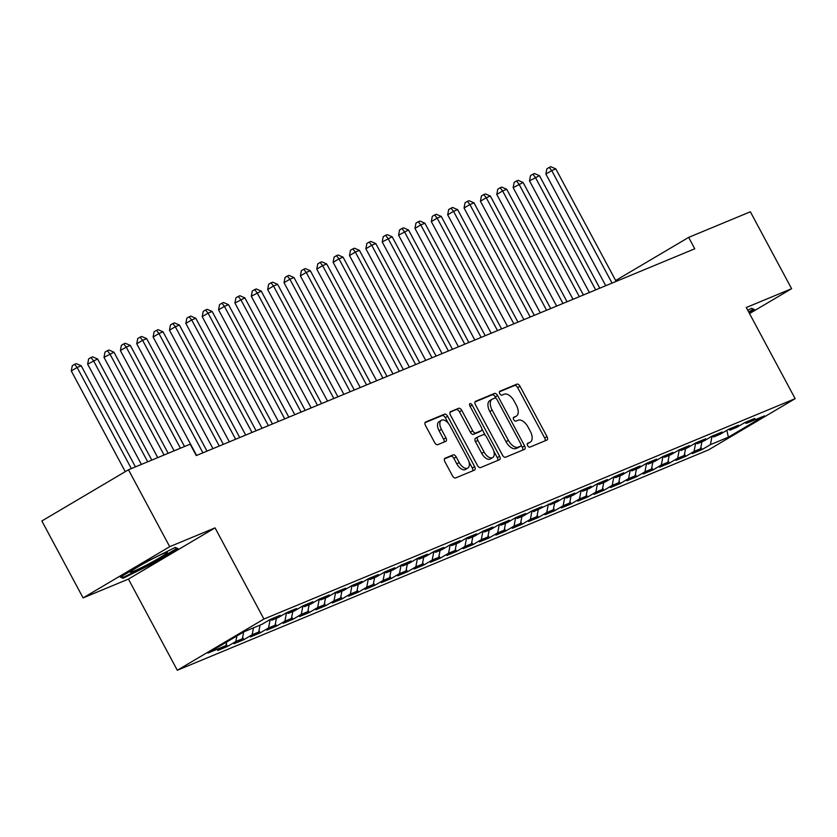 <?xml version="1.0" encoding="UTF-8"?>
<svg xmlns="http://www.w3.org/2000/svg" width="837" height="837" viewBox="0 0 837 837"><rect width="100%" height="100%" fill="white"/><g stroke="black" fill="none" stroke-linecap="round" stroke-linejoin="round"><path stroke-width="1.26" d="M527.655 445.661A2.229 1.214 59.4 0 0 529.831 447.146L546.906 440.063A3.181 1.726 59.4 0 0 547.021 440.011A3.181 1.726 59.4 0 0 547.011 436.6L520.018 386.275A3.181 1.726 59.4 0 0 516.91 384.141L499.846 391.224A2.229 1.214 59.4 0 0 499.762 391.266A2.229 1.214 59.4 0 0 499.773 393.641A2.229 1.214 59.4 0 0 501.949 395.137L504.156 394.217A10.17 5.524 59.4 0 1 514.096 401.038L516.345 405.234A10.17 5.524 59.4 0 1 516.377 416.125A10.17 5.524 59.4 0 1 516 416.313L513.792 417.224A2.229 1.214 59.4 0 0 513.709 417.265A2.229 1.214 59.4 0 0 513.719 419.651A2.229 1.214 59.4 0 0 515.885 421.147L518.103 420.226A10.17 5.524 59.4 0 1 528.032 427.037L530.281 431.233A10.17 5.524 59.4 0 1 530.323 442.124A10.17 5.524 59.4 0 1 529.947 442.313L527.739 443.233A2.229 1.214 59.4 0 0 527.655 443.275A2.229 1.214 59.4 0 0 527.655 445.661M445.012 458.237A3.181 1.726 59.4 0 0 444.886 458.299A3.181 1.726 59.4 0 0 444.897 461.7L452.472 475.824A3.181 1.726 59.4 0 0 455.579 477.948L474.537 470.091A3.181 1.726 59.4 0 0 474.652 470.028A3.181 1.726 59.4 0 0 474.642 466.627L447.649 416.292A3.181 1.726 59.4 0 0 444.552 414.158L425.594 422.026A3.181 1.726 59.4 0 0 425.468 422.089A3.181 1.726 59.4 0 0 425.489 425.489L434.633 442.543A3.181 1.726 59.4 0 0 437.741 444.677L445.849 441.308A3.181 1.726 59.4 0 0 445.964 441.256A3.181 1.726 59.4 0 0 445.954 437.845L441.423 429.391A8.506 4.624 59.4 0 1 441.392 420.289A8.506 4.624 59.4 0 1 450.013 425.824L467.778 458.958A8.506 4.624 59.4 0 1 467.81 468.061A8.506 4.624 59.4 0 1 459.189 462.526L456.228 457.002A3.181 1.726 59.4 0 0 453.12 454.868L444.782 458.373M169.712 546.687L83.093 597.9L128.427 579.089L215.046 527.875L169.712 546.687L128.469 469.766L190.166 444.175L196.276 455.569L694.773 248.777L688.663 237.384L615.676 280.531M215.046 527.875L263.927 619.045L795.15 398.674L708.531 449.887L177.308 670.259L263.927 619.045M749.523 313.582L791.603 288.702L746.269 307.514L795.15 398.674M791.603 288.702L750.36 211.782L688.663 237.384M502.43 455.098A3.181 1.726 59.4 0 0 505.538 457.232L524.496 449.364A3.181 1.726 59.4 0 0 524.611 449.302A3.181 1.726 59.4 0 0 524.6 445.901L497.607 395.566A3.181 1.726 59.4 0 0 494.51 393.442L475.552 401.3A3.181 1.726 59.4 0 0 475.426 401.362A3.181 1.726 59.4 0 0 475.447 404.763L502.43 455.098M499.511 459.722L480.553 467.59A3.181 1.726 59.4 0 1 477.456 465.456L450.463 415.131A3.181 1.726 59.4 0 1 450.452 411.72A3.181 1.726 59.4 0 1 450.568 411.668L458.686 408.299A3.181 1.726 59.4 0 1 461.794 410.433L472.738 430.846A3.181 1.726 59.4 0 0 475.845 432.97L481.223 430.741A3.181 1.726 59.4 0 0 481.338 430.678A3.181 1.726 59.4 0 0 481.327 427.278L469.934 406.029A2.229 1.214 59.4 0 1 469.923 403.643A2.229 1.214 59.4 0 1 472.183 405.087L499.616 456.259A3.181 1.726 59.4 0 1 499.637 459.67A3.181 1.726 59.4 0 1 499.511 459.722M700.872 447.261L702.097 449.553L710.414 444.646L728.41 437.176L764.463 415.863L746.468 423.323L754.775 418.416L744.951 422.486L736.644 427.404L730.094 430.113L738.412 425.206L728.588 429.276L720.28 434.194L713.731 436.904L722.049 431.997L712.224 436.067L703.917 440.973L697.367 443.694L705.675 438.776L695.861 442.857L687.543 447.764L681.004 450.484L689.311 445.566L679.498 449.647L671.18 454.554L664.641 457.274L672.948 452.357L663.124 456.427L654.816 461.344L648.267 464.064L656.585 459.147L646.76 463.217L638.453 468.134L631.904 470.854L640.211 465.937L630.397 470.007L622.09 474.924L615.54 477.634L623.847 472.727L614.034 476.797L605.716 481.714L599.177 484.424L607.484 479.517L597.67 483.587L589.353 488.505L582.814 491.214L591.121 486.307L581.296 490.377L572.989 495.295L566.44 498.005L574.757 493.087L564.933 497.168L556.626 502.074L550.076 504.795L558.384 499.877L533.713 511.585L542.02 506.667L532.206 510.748L523.889 515.655L517.35 518.375L525.657 513.458L515.843 517.528L507.525 522.445L500.976 525.165L509.294 520.248L499.469 524.318L491.162 529.235L484.613 531.955L492.93 527.038L483.106 531.108L474.799 536.025L468.249 538.735L476.556 533.828L466.743 537.898L458.435 542.815L451.886 545.525L460.193 540.618L450.379 544.688L442.062 549.606L435.522 552.315L443.83 547.408L434.016 551.478L425.698 556.396L419.149 559.106L427.466 554.188L417.642 558.269L409.335 563.175L402.785 565.896L411.103 560.978L401.279 565.059L392.971 569.966L386.422 572.686L394.729 567.768L384.915 571.849L376.608 576.756L370.059 579.476L378.366 574.559L368.552 578.629L360.234 583.546L353.695 586.266L362.002 581.349L352.189 585.419L343.871 590.336L337.321 593.056L345.639 588.139L335.815 592.209L327.508 597.126L320.958 599.836L329.276 594.929L319.452 598.999L311.144 603.916L304.595 606.626L312.902 601.719L303.088 605.789L294.781 610.707L288.231 613.416L296.539 608.509L286.725 612.579L278.407 617.497L271.868 620.207L280.175 615.289L270.351 619.37L262.044 624.276L244.048 631.747L207.994 653.069L225.99 645.599L226.681 642.01M702.097 449.553L692.283 453.633L700.59 448.716L694.04 451.436L695.652 443.045M684.509 454.052L685.733 456.343L694.04 451.436M685.733 456.343L675.919 460.423L684.227 455.506L677.677 458.226L679.288 449.835M668.135 460.842L669.37 463.133L677.677 458.226M669.37 463.133L659.546 467.213L667.863 462.296L661.314 465.006L662.925 456.625M651.772 467.632L653.006 469.923L661.314 465.006M653.006 469.923L643.182 473.993L651.489 469.086L644.95 471.796L646.562 463.416M635.409 474.422L636.633 476.713L644.95 471.796M636.633 476.713L626.819 480.783L635.126 475.876L628.587 478.586L630.198 470.206M619.045 481.212L620.269 483.504L628.587 478.586M620.269 483.504L610.455 487.573L618.763 482.667L612.213 485.376L613.824 476.996M602.682 488.002L603.906 490.294L612.213 485.376M603.906 490.294L594.092 494.364L602.399 489.446L595.85 492.166L597.461 483.776M586.308 494.793L587.543 497.084L595.85 492.166M587.543 497.084L577.718 501.154L586.036 496.236L579.486 498.957L581.098 490.566M569.945 501.572L571.179 503.874L579.486 498.957M571.179 503.874L561.355 507.944L569.662 503.027L563.123 505.747L564.734 497.356M553.581 508.362L554.805 510.654L563.123 505.747M554.805 510.654L544.992 514.734L553.299 509.817L546.76 512.537L548.371 504.146M537.218 515.153L538.442 517.444L546.76 512.537M538.442 517.444L528.628 521.524L536.936 516.607L530.386 519.327L531.997 510.936M520.855 521.943L522.079 524.234L530.386 519.327M522.079 524.234L512.254 528.314L520.572 523.397L514.023 526.107L515.634 517.726M504.481 528.733L505.715 531.024L514.023 526.107M505.715 531.024L495.891 535.094L504.209 530.187L497.659 532.897L499.27 524.517M488.117 535.523L489.352 537.814L497.659 532.897M489.352 537.814L479.528 541.884L487.835 536.977L481.296 539.687L482.907 531.307M471.754 542.313L472.978 544.605L481.296 539.687M472.978 544.605L463.164 548.674L471.472 543.768L464.933 546.477L466.544 538.097M455.391 549.103L456.615 551.395L464.933 546.477M456.615 551.395L446.801 555.465L455.108 550.547L448.559 553.267L450.17 544.877M439.027 555.894L440.252 558.185L448.559 553.267M440.252 558.185L430.427 562.255L438.745 557.337L432.195 560.058L433.807 551.667M422.654 562.673L423.888 564.975L432.195 560.058M423.888 564.975L414.064 569.045L422.382 564.128L415.832 566.848L417.443 558.457M406.29 569.463L407.525 571.755L415.832 566.848M407.525 571.755L397.701 575.835L406.008 570.918L399.469 573.638L401.08 565.247M389.927 576.254L391.151 578.545L399.469 573.638M391.151 578.545L381.337 582.625L389.644 577.708L383.105 580.428L384.717 572.037M373.564 583.044L374.788 585.335L383.105 580.428M374.788 585.335L364.974 589.415L373.281 584.498L366.732 587.208L368.343 578.827M357.19 589.834L358.424 592.125L366.732 587.208M358.424 592.125L348.6 596.195L356.918 591.288L350.368 593.998L351.979 585.618M340.826 596.624L342.061 598.915L350.368 593.998M342.061 598.915L332.237 602.985L340.554 598.078L334.005 600.788L335.616 592.408M324.463 603.414L325.698 605.706L334.005 600.788M325.698 605.706L315.873 609.775L324.181 604.869L317.642 607.578L319.253 599.198M308.1 610.204L309.324 612.496L317.642 607.578M309.324 612.496L299.51 616.566L307.817 611.648L301.278 614.368L302.889 605.978M291.736 616.995L292.96 619.286L301.278 614.368M292.96 619.286L283.147 623.356L291.454 618.438L284.904 621.159L286.516 612.768M275.363 623.774L276.597 626.076L284.904 621.159M276.597 626.076L266.773 630.146L275.091 625.229L268.541 627.949L270.152 619.558M258.999 630.564L260.234 632.856L268.541 627.949M260.234 632.856L250.409 636.936L258.727 632.019L252.178 634.739L253.506 627.823M242.636 637.355L243.87 639.646L252.178 634.739M243.87 639.646L234.046 643.726L242.353 638.809L235.814 641.529L236.871 635.984M226.272 644.145L227.497 646.436L235.814 641.529M227.497 646.436L217.683 650.516L225.99 645.599M271.868 620.207L270.079 619.537M288.231 613.416L286.442 612.747M242.353 638.809L243.672 631.966M304.595 606.626L302.806 605.957M258.727 632.019L260.056 625.113M320.958 599.836L319.179 599.166M275.091 625.229L276.419 618.323M337.321 593.056L335.543 592.376M291.454 618.438L292.783 611.533M353.695 586.266L351.906 585.586M307.817 611.648L309.146 604.743M370.059 579.476L368.27 578.796M324.181 604.869L325.509 597.953M386.422 572.686L384.633 572.006M340.554 598.078L341.883 591.163M402.785 565.896L401.007 565.216M356.918 591.288L358.246 584.372M419.149 559.106L417.37 558.436M373.281 584.498L374.61 577.582M435.522 552.315L433.733 551.646M389.644 577.708L390.973 570.792M451.886 545.525L450.097 544.856M406.008 570.918L407.337 564.012M468.249 538.735L466.46 538.065M422.382 564.128L423.71 557.222M484.613 531.955L482.834 531.275M438.745 557.337L440.074 550.432M500.976 525.165L499.197 524.485M455.108 550.547L456.437 543.642M517.35 518.375L515.561 517.695M471.472 543.768L472.8 536.852M533.713 511.585L531.924 510.905M487.835 536.977L489.164 530.062M550.076 504.795L548.287 504.115M504.209 530.187L505.538 523.271M566.44 498.005L564.661 497.335M520.572 523.397L521.901 516.481M582.814 491.214L581.024 490.545M536.936 516.607L538.264 509.691M599.177 484.424L597.388 483.755M553.299 509.817L554.628 502.911M615.54 477.634L613.751 476.964M569.662 503.027L570.991 496.121M631.904 470.854L630.115 470.174M586.036 496.236L587.365 489.331M648.267 464.064L646.488 463.384M602.399 489.446L603.728 482.541M664.641 457.274L662.852 456.594M618.763 482.667L620.091 475.751M681.004 450.484L679.215 449.804M635.126 475.876L636.455 468.961M697.367 443.694L695.578 443.014M651.489 469.086L652.818 462.17M713.731 436.904L711.942 436.234M667.863 462.296L669.192 455.38M730.094 430.113L728.316 429.444M684.227 455.506L685.555 448.59M746.468 423.323L744.679 422.654M700.59 448.716L701.919 441.81M128.469 469.766L41.85 520.98L83.093 597.9M128.427 579.089L177.308 670.259M728.41 437.176L726.819 430.323M710.414 444.646L712.025 436.255M749.021 312.651L754.378 309.481L751.626 308.319L747.734 310.245M151.905 564.012L177.988 548.591L175.236 547.429L146.402 561.69L120.319 577.122L123.06 578.283L151.905 564.012L151.56 563.385M527.289 443.83L527.603 443.704A10.17 5.524 59.4 0 0 527.98 443.516A10.17 5.524 59.4 0 0 528.335 443.265M514.389 417.265A10.17 5.524 59.4 0 1 514.044 417.506A10.17 5.524 59.4 0 1 513.656 417.694L513.343 417.83M545.149 440.796A3.181 1.726 59.4 0 0 544.667 437.992L517.674 387.657A3.181 1.726 59.4 0 0 514.577 385.522L499.396 391.821M496.048 398.412L495.274 396.947A3.181 1.726 59.4 0 0 492.166 394.823L474.966 401.959M522.738 450.097A3.181 1.726 59.4 0 0 522.257 447.282L521.116 445.148M520.624 446.184A2.229 1.214 59.4 0 0 520.708 446.142A2.229 1.214 59.4 0 0 520.698 443.756L497.011 399.573A2.229 1.214 59.4 0 0 494.834 398.088L492.512 399.05A10.17 5.524 59.4 0 0 492.125 399.239A10.17 5.524 59.4 0 0 492.166 410.13L508.362 440.335A10.17 5.524 59.4 0 0 518.302 447.146L520.624 446.184L518.281 447.565A2.229 1.214 59.4 0 0 518.365 447.523A2.229 1.214 59.4 0 0 518.448 447.471M490.168 400.431A10.17 5.524 59.4 0 0 489.791 400.63A10.17 5.524 59.4 0 0 489.823 411.522L492.166 410.13M518.281 447.565L515.958 448.527A10.17 5.524 59.4 0 1 506.019 441.716L489.823 411.522M449.982 412.317L458.686 408.299M479.109 431.986A3.181 1.726 59.4 0 1 478.994 432.059A3.181 1.726 59.4 0 1 478.879 432.122L473.501 434.351A3.181 1.726 59.4 0 1 470.394 432.227L459.45 411.814A3.181 1.726 59.4 0 0 456.343 409.68M481.892 428.952L485.314 435.334M493.82 451.195L497.283 457.651L499.616 456.259M484.089 452.022A8.506 4.624 59.4 0 0 492.721 457.557A8.506 4.624 59.4 0 0 492.69 448.454L486.423 436.788A3.181 1.726 59.4 0 0 483.326 434.654L477.937 436.883A3.181 1.726 59.4 0 0 477.822 436.945A3.181 1.726 59.4 0 0 477.833 440.346L484.089 452.022L481.746 453.403A8.506 4.624 59.4 0 0 490.377 458.948L492.721 457.557M477.707 437.019L475.594 438.274A3.181 1.726 59.4 0 0 475.479 438.326A3.181 1.726 59.4 0 0 475.489 441.737L477.833 440.346M481.746 453.403L475.489 441.737M497.753 460.455A3.181 1.726 59.4 0 0 497.283 457.651M467.81 468.061L465.477 469.452A8.506 4.624 59.4 0 1 456.845 463.907L453.884 458.383A3.181 1.726 59.4 0 0 450.777 456.259L444.426 458.896M441.392 420.289L439.048 421.67A8.506 4.624 59.4 0 0 439.08 430.773L441.423 429.391M444.091 442.041A3.181 1.726 59.4 0 0 443.61 439.237L439.08 430.773M448.329 423.313L445.315 417.673A3.181 1.726 59.4 0 0 442.208 415.55L425.008 422.685M472.779 470.812A3.181 1.726 59.4 0 0 472.298 468.009L468.919 461.7M122.192 576.651L123.06 578.283M616.137 281.399L555.82 168.907L551.729 170.602L545.881 174.054L605.737 285.71M545.881 174.054L546.875 168.812L549.218 167.421L551.729 170.602L612.046 283.094M549.218 167.421L550.851 166.741L555.82 168.907M599.773 288.19L539.457 175.686L529.507 180.844L589.374 292.5M529.507 180.844L530.512 175.592L532.845 174.211L535.366 177.392L595.682 289.884M532.845 174.211L534.487 173.531L539.457 175.686M583.41 294.969L523.094 182.476L513.144 187.634L573.01 299.29M513.144 187.634L514.138 182.382L516.481 181.001L519.003 184.182L579.319 296.675M516.481 181.001L518.124 180.321L523.094 182.476M751.218 308.529L753.174 309.355L748.686 312.013M132.026 570.604A21.051 1.36 151.8 0 0 130.331 572.037A21.051 1.36 151.8 0 0 144.121 566.293A21.051 1.36 151.8 0 0 165.663 553.968A21.051 1.36 151.8 0 0 167.212 552.263A21.051 1.36 151.8 0 0 151.539 559.325A21.051 1.36 151.8 0 0 132.026 570.604M174.818 547.639L176.785 548.465L151.507 563.406L123.573 577.227L121.564 576.379M567.047 301.759L506.72 189.267L502.629 190.962L496.78 194.425L556.647 306.08M496.78 194.425L497.774 189.172L500.118 187.791L502.629 190.962L562.956 303.465M500.118 187.791L501.75 187.111L506.72 189.267M550.673 308.55L490.356 196.057L486.266 197.752L480.417 201.215L540.283 312.86M480.417 201.215L481.411 195.963L483.755 194.582L486.266 197.752L546.582 310.245M483.755 194.582L485.387 193.902L490.356 196.057M534.309 315.34L473.993 202.847L469.902 204.542L464.054 208.005L523.91 319.65M464.054 208.005L465.048 202.753L467.391 201.372L469.902 204.542L530.219 317.035M467.391 201.372L469.023 200.692L473.993 202.847M517.946 322.13L457.63 209.637L453.539 211.332L447.68 214.795L507.546 326.44M447.68 214.795L448.684 209.543L451.017 208.162L453.539 211.332L513.855 323.825M451.017 208.162L452.66 207.482L457.63 209.637M501.583 328.92L441.266 216.427L437.176 218.122L431.317 221.585L491.183 333.231M431.317 221.585L432.31 216.333L434.654 214.952L437.176 218.122L497.492 330.615M434.654 214.952L436.297 214.272L441.266 216.427M485.219 335.71L424.893 223.217L420.802 224.912L414.953 228.375L474.82 340.021M414.953 228.375L415.947 223.123L418.291 221.732L420.802 224.912L481.129 337.405M418.291 221.732L419.923 221.062L424.893 223.217M468.846 342.5L408.529 229.997L398.59 235.155L458.456 346.811M398.59 235.155L399.584 229.913L401.927 228.522L404.438 231.703L464.755 344.195M401.927 228.522L403.56 227.842L408.529 229.997M452.482 349.291L392.166 236.787L382.216 241.945L442.082 353.601M382.216 241.945L383.22 236.693L385.564 235.312L388.075 238.493L448.391 350.985M385.564 235.312L387.196 234.632L392.166 236.787M436.119 356.07L375.803 243.577L371.712 245.272L365.853 248.735L425.719 360.391M365.853 248.735L366.857 243.483L369.19 242.102L371.712 245.272L432.028 357.776M369.19 242.102L370.833 241.422L375.803 243.577M419.755 362.86L359.439 250.368L355.338 252.063L349.489 255.526L409.356 367.181M349.489 255.526L350.483 250.273L352.827 248.892L355.338 252.063L415.665 364.566M352.827 248.892L354.469 248.212L359.439 250.368M403.392 369.651L343.065 257.158L338.975 258.853L333.126 262.316L392.992 373.961M333.126 262.316L334.12 257.064L336.464 255.683L338.975 258.853L399.301 371.346M336.464 255.683L338.096 255.003L343.065 257.158M387.018 376.441L326.702 263.948L322.611 265.643L316.763 269.106L376.629 380.751M316.763 269.106L317.757 263.854L320.1 262.473L322.611 265.643L382.927 378.136M320.1 262.473L321.732 261.793L326.702 263.948M370.655 383.231L310.339 270.738L306.248 272.433L300.389 275.896L360.255 387.541M300.389 275.896L301.393 270.644L303.737 269.263L306.248 272.433L366.564 384.926M303.737 269.263L305.369 268.583L310.339 270.738M354.292 390.021L293.975 277.528L289.884 279.223L284.025 282.686L343.892 394.332M284.025 282.686L285.03 277.434L287.363 276.053L289.884 279.223L350.201 391.716M287.363 276.053L289.006 275.373L293.975 277.528M337.928 396.811L277.612 284.318L273.511 286.013L267.662 289.476L327.529 401.122M267.662 289.476L268.656 284.224L271 282.833L273.511 286.013L333.837 398.506M271 282.833L272.642 282.163L277.612 284.318M321.565 403.601L261.238 291.098L251.299 296.256L311.165 407.912M251.299 296.256L252.293 291.014L254.636 289.623L257.147 292.804L317.474 405.296M254.636 289.623L256.268 288.943L261.238 291.098M305.191 410.392L244.875 297.888L234.935 303.046L294.802 414.702M234.935 303.046L235.929 297.794L238.273 296.413L240.784 299.594L301.1 412.086M238.273 296.413L239.905 295.733L244.875 297.888M288.828 417.171L228.511 304.678L224.421 306.373L218.562 309.836L278.428 421.492M218.562 309.836L219.566 304.584L221.91 303.203L224.421 306.373L284.737 418.877M221.91 303.203L223.542 302.523L228.511 304.678M272.464 423.961L212.148 311.469L208.057 313.164L202.198 316.627L262.065 428.282M202.198 316.627L203.203 311.374L205.536 309.993L208.057 313.164L268.374 425.667M205.536 309.993L207.178 309.313L212.148 311.469M256.101 430.752L195.785 318.259L191.683 319.954L185.835 323.417L245.701 435.062M185.835 323.417L186.829 318.165L189.172 316.784L191.683 319.954L252.01 432.447M189.172 316.784L190.815 316.104L195.785 318.259M239.738 437.542L179.411 325.049L175.32 326.744L169.472 330.207L229.338 441.852M169.472 330.207L170.466 324.955L172.809 323.574L175.32 326.744L235.636 439.237M172.809 323.574L174.441 322.894L179.411 325.049M223.364 444.332L163.048 331.839L158.957 333.534L153.108 336.997L212.975 448.642M153.108 336.997L154.102 331.745L156.446 330.364L158.957 333.534L219.273 446.027M156.446 330.364L158.078 329.684L163.048 331.839M207.001 451.122L146.684 338.629L142.593 340.324L136.734 343.787L196.601 455.433M136.734 343.787L137.739 338.535L140.082 337.154L142.593 340.324L202.91 452.817M140.082 337.154L141.715 336.474L146.684 338.629M184.527 446.519L130.321 345.419L126.23 347.114L120.371 350.577L174.127 450.829M120.371 350.577L121.375 345.325L123.709 343.934L126.23 347.114L180.436 448.213M123.709 343.934L125.351 343.264L130.321 345.419M168.164 453.298L113.947 352.199L104.008 357.357L157.764 457.619M104.008 357.357L105.002 352.115L107.345 350.724L109.856 353.905L164.073 455.004M107.345 350.724L108.988 350.044L113.947 352.199M151.8 460.088L97.584 358.989L87.644 364.147L141.401 464.409M87.644 364.147L88.638 358.895L90.982 357.514L93.493 360.695L147.699 461.794M90.982 357.514L92.614 356.834L97.584 358.989M135.427 466.879L81.22 365.779L77.13 367.474L71.281 370.937L125.278 471.66M71.281 370.937L72.275 365.685L74.619 364.304L77.13 367.474L131.336 468.574M74.619 364.304L76.251 363.624L81.22 365.779M527.603 443.704L529.947 442.313M513.656 417.694L516 416.313M514.577 385.522L516.91 384.141M517.674 387.657L520.018 386.275M544.667 437.992L547.011 436.6M492.166 394.823L494.51 393.442M495.274 396.947L497.607 395.566M522.257 447.282L524.6 445.901M506.019 441.716L508.362 440.335M515.958 448.527L518.302 447.146M459.45 411.814L461.794 410.433M470.394 432.227L472.738 430.846M473.501 434.351L475.845 432.97M478.879 432.122L481.223 430.741M470.091 406.322L472.183 405.087M450.777 456.259L453.12 454.868M453.884 458.383L456.228 457.002M456.845 463.907L459.189 462.526M443.61 439.237L445.954 437.845M442.208 415.55L444.552 414.158M445.315 417.673L447.649 416.292M472.298 468.009L474.642 466.627M527.98 443.516L530.323 442.124M514.044 417.506L516.377 416.125M518.365 447.523L520.708 446.142M489.791 400.63L492.125 399.239M478.994 432.059L481.338 430.678M475.479 438.326L477.822 436.945"/></g></svg>
